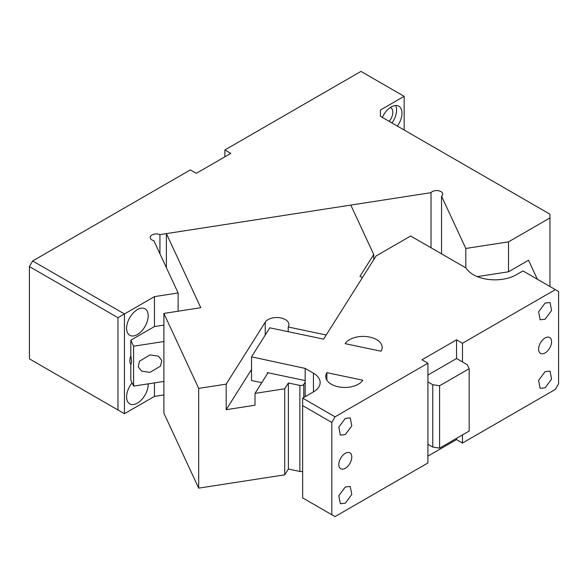 <?xml version="1.0" encoding="UTF-8"?>
<svg xmlns="http://www.w3.org/2000/svg" width="588" height="588" viewBox="0 0 588 588"><rect width="100%" height="100%" fill="white"/><g stroke="black" fill="none" stroke-linecap="round" stroke-linejoin="round"><path stroke-width="0.88" d="M154.453 382.898L154.453 396.393L124.443 413.717L124.443 313.955L117.96 317.696L117.96 409.976L124.443 413.717M163.898 394.93L154.453 396.393M431.026 247.783L431.026 192.673L159.936 234.612A6.108 3.528 180 0 0 153.556 234.311A6.108 3.528 180 0 0 150.205 237.456A6.108 3.528 180 0 0 151.991 239.948A6.108 3.528 180 0 0 153.858 240.683L178.12 292.964L178.12 311.221M159.936 234.612L159.936 253.766M431.026 192.673A6.108 3.528 180 0 1 440.941 191.6A6.108 3.528 180 0 1 442.735 194.091A6.108 3.528 180 0 1 441.544 196.179L441.544 253.854M380.399 116.292L380.399 110.059L380.399 116.292L549.956 214.186L549.956 217.928L508.524 241.852L465.806 248.459L465.806 267.863M465.806 248.459L441.544 196.179M537.359 279.241L528.531 260.227L508.524 271.781L477.28 276.617M549.956 217.928L549.956 286.518M508.524 241.852L508.524 271.781M397.363 126.089A15.273 8.82 120 0 0 398.833 106.185A15.273 8.82 120 0 0 391.196 106.942A15.273 8.82 120 0 0 382.332 117.409M380.399 110.059L404.162 96.336L404.162 130.007M178.12 292.964L154.453 296.624L154.453 326.553L130.815 340.202L130.815 355.872A10.694 6.174 120 0 0 130.815 364.442L130.815 380.113L133.601 386.118L163.898 381.436M154.453 296.624L124.443 313.955L32.641 260.954L190.321 169.917L196.26 173.342L230.819 153.394L224.881 149.962L224.881 156.82M132.087 382.854A15.273 8.82 120 0 0 129.764 403.875A15.273 8.82 120 0 0 137.401 403.118A15.273 8.82 120 0 0 148.191 383.861M137.401 309.589A15.273 8.82 120 0 0 127.42 323.047A15.273 8.82 120 0 0 129.764 335.285A15.273 8.82 120 0 0 137.401 334.528A15.273 8.82 120 0 0 147.375 321.07A15.273 8.82 120 0 0 145.038 308.832A15.273 8.82 120 0 0 137.401 309.589M163.898 325.098L154.453 326.553M130.815 340.202L133.601 346.214L163.898 341.525M404.162 96.336L360.959 71.398L224.881 149.962M150.006 372.358L141.568 371.109L138.231 366.839L139.459 361.179L150.006 354.902L158.437 356.152L161.773 360.415L160.539 366.089L150.006 372.358M130.815 355.872C131.741 360.731 131.741 363.582 130.815 364.442M133.601 346.214L133.601 386.118M117.96 317.696L29.4 266.562L29.4 358.849L117.96 409.976M395.643 105.48A15.273 8.82 -60 0 1 391.968 122.973M29.4 266.562L32.641 260.954M390.329 107.486A9.93 5.733 -60 0 1 390.763 107.692A9.93 5.733 -60 0 1 392.821 112.242A9.93 5.733 -60 0 1 389.227 121.385M462.477 343.26L456.538 339.827L456.538 358.533L462.477 361.965L462.477 343.26L555.359 289.634L558.6 291.508L558.6 383.788L555.359 389.403L462.477 443.029L456.538 439.596L427.917 456.119M462.477 434.922L462.477 443.029M545.098 387.845L540.137 388.337L538.615 380.377L545.098 371.631L550.067 371.138L551.588 379.091L545.098 387.845M545.098 337.96A9.165 5.292 120 0 0 539.115 346.038A9.165 5.292 120 0 0 540.519 353.381A9.165 5.292 120 0 0 545.098 352.925A9.165 5.292 120 0 0 551.088 344.847A9.165 5.292 120 0 0 549.684 337.505A9.165 5.292 120 0 0 545.098 337.96M545.098 319.255L540.137 319.747L538.615 311.787L545.098 303.041L550.067 302.548L551.588 310.501L545.098 319.255M456.538 339.827L421.978 359.782L427.917 363.215L427.917 462.976L335.042 516.602L331.801 514.728L331.801 422.449L302.644 405.61L302.644 398.127L313.441 391.895A22.91 13.23 0 0 0 320.151 382.538A22.91 13.23 0 0 0 313.441 373.189L305.172 368.411L305.172 396.665M555.359 289.634L522.96 270.928L516.477 274.669A30.547 17.633 0 0 1 473.281 274.669A30.547 17.633 0 0 1 466.027 267.988L410.637 236.009L376.055 255.978L323.628 339.136L269.811 327.825L251.524 356.828L251.524 380.524L261.763 382.678M305.172 368.411L251.524 356.828M302.644 398.127L335.042 416.833L331.801 422.449M427.917 363.215L335.042 416.833M345.163 343.664L381.039 351.205A19.095 11.025 0 0 0 382.193 347.434A19.095 11.025 0 0 0 381.538 344.575A19.095 11.025 0 0 0 363.935 336.417A19.095 11.025 0 0 0 345.163 343.664M326.877 372.667A19.095 11.025 0 0 0 325.723 376.43A19.095 11.025 0 0 0 326.377 379.289A19.095 11.025 0 0 0 343.987 387.448A19.095 11.025 0 0 0 362.759 380.201L326.877 372.667L326.877 380.201M462.477 361.965L467.342 364.773L469.165 368.705L439.596 385.779L439.596 448.13L432.783 447.078L427.917 444.271M456.538 438.347L456.538 439.596M345.303 503.196L340.334 503.688L338.813 495.735L345.303 486.982L350.264 486.489L351.786 494.449L345.303 503.196M345.303 453.311A9.165 5.292 120 0 0 339.313 461.389A9.165 5.292 120 0 0 340.717 468.732A9.165 5.292 120 0 0 345.303 468.276A9.165 5.292 120 0 0 351.286 460.198A9.165 5.292 120 0 0 349.882 452.856A9.165 5.292 120 0 0 345.303 453.311M345.303 434.605L340.334 435.098L338.813 427.145L345.303 418.391L350.264 417.899L351.786 425.859L345.303 434.605M302.644 405.61L302.644 497.896L331.801 514.728M305.172 380.576L267.312 372.616L267.312 373.865M427.917 375.056L456.538 358.533M427.917 381.921L432.783 384.721L439.596 385.779M439.596 448.13L469.165 431.055L469.165 368.705M432.783 384.721L432.783 447.078M288.208 327.001L326.237 334.998L361.76 278.653A3.058 1.764 0 0 0 361.943 278.05A3.058 1.764 0 0 0 361.054 276.801A3.058 1.764 0 0 0 359.937 276.389L373.74 254.501L350.801 205.087L166.389 233.612L200.78 307.715L163.898 313.426L198.685 388.381L226.189 384.126L265.239 322.18A12.216 7.056 0 0 1 277.257 317.542A12.216 7.056 0 0 1 288.524 322.768A12.216 7.056 180 0 1 288.943 324.591A12.216 7.056 180 0 1 288.208 327.001L288.208 331.691M251.524 369.499L226.189 409.689L255.008 405.228L255.008 393.379L284.724 388.786L284.724 474.832L198.685 488.143L198.685 388.381M268.01 372.763L255.008 393.379M226.189 384.126L226.189 409.689M305.172 382.134L303.776 384.346L303.776 397.473M373.74 254.501L373.74 259.653M166.389 233.612L166.389 267.687M163.898 313.426L163.898 413.188L198.685 488.143M284.724 388.786L288.385 382.986L299.865 385.397A3.058 1.764 0 0 0 303.776 384.346M288.385 382.986L288.385 469.033L284.724 474.832M288.385 469.033L299.865 471.451A3.058 1.764 0 0 0 302.644 471.245M313.441 373.189L313.441 391.895M265.239 322.18L265.239 335.072M299.865 385.397L299.865 471.451"/></g></svg>
